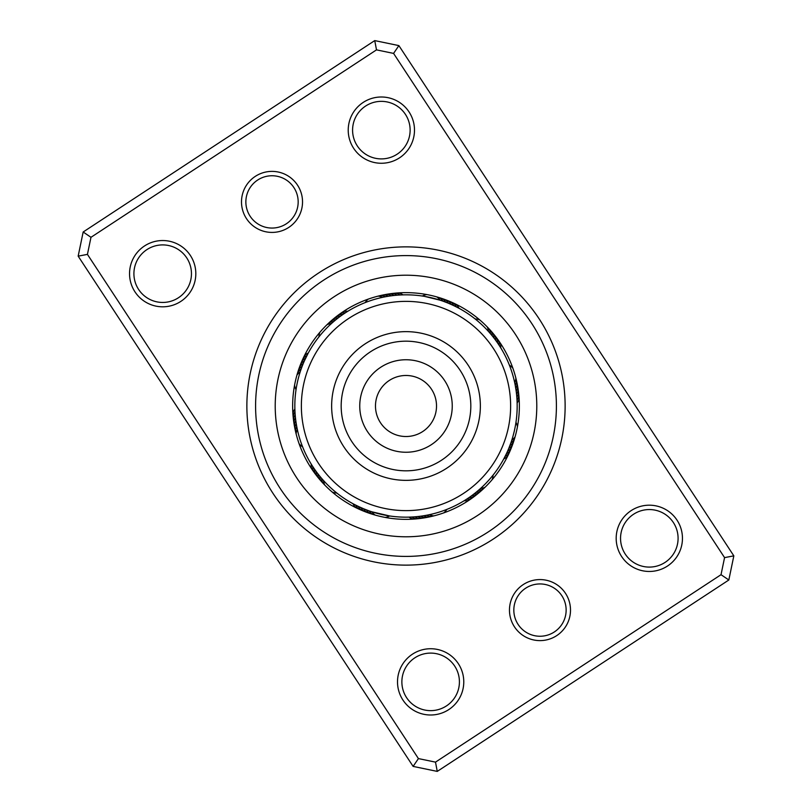<?xml version="1.0" encoding="UTF-8"?>
<svg xmlns="http://www.w3.org/2000/svg" width="812" height="812" viewBox="0 0 812 812"><rect width="100%" height="100%" fill="white"/><g stroke="black" fill="none" stroke-linecap="round" stroke-linejoin="round"><path stroke-width="1.22" d="M523.232 584.589A30.521 30.521 0 0 1 565.497 593.349A30.521 30.521 0 0 1 556.727 635.613A30.521 30.521 0 0 1 514.473 626.844A30.521 30.521 0 0 1 523.232 584.589M554.332 631.959A26.157 26.157 0 0 0 561.853 595.744A26.157 26.157 0 0 0 525.628 588.233A26.157 26.157 0 0 0 518.117 624.448A26.157 26.157 0 0 0 554.332 631.959M255.272 176.387A30.521 30.521 0 0 1 297.527 185.156A30.521 30.521 0 0 1 288.767 227.411A30.521 30.521 0 0 1 246.503 218.651A30.521 30.521 0 0 1 255.272 176.387M286.372 223.767A26.157 26.157 0 0 0 293.883 187.552A26.157 26.157 0 0 0 257.668 180.041A26.157 26.157 0 0 0 250.147 216.256A26.157 26.157 0 0 0 286.372 223.767M412.455 654.178A33.13 33.13 0 0 1 458.344 663.688A33.13 33.13 0 0 1 448.823 709.566A33.13 33.13 0 0 1 402.945 700.056A33.13 33.13 0 0 1 412.455 654.178M446.438 705.922A28.775 28.775 0 0 0 454.7 666.084A28.775 28.775 0 0 0 414.851 657.822A28.775 28.775 0 0 0 406.589 697.66A28.775 28.775 0 0 0 446.438 705.922M144.495 245.975A33.13 33.13 0 0 1 190.384 255.496A33.13 33.13 0 0 1 180.863 301.374A33.13 33.13 0 0 1 134.985 291.863A33.13 33.13 0 0 1 144.495 245.975M178.467 297.73A28.775 28.775 0 0 0 186.74 257.891A28.775 28.775 0 0 0 146.891 249.629A28.775 28.775 0 0 0 138.629 289.468A28.775 28.775 0 0 0 178.467 297.73M363.177 102.434A33.13 33.13 0 0 1 409.055 111.944A33.13 33.13 0 0 1 399.545 157.822A33.13 33.13 0 0 1 353.656 148.312A33.13 33.13 0 0 1 363.177 102.434M397.149 154.178A28.775 28.775 0 0 0 405.411 114.34A28.775 28.775 0 0 0 365.562 106.078A28.775 28.775 0 0 0 357.3 145.916A28.775 28.775 0 0 0 397.149 154.178M631.137 510.626A33.13 33.13 0 0 1 677.015 520.137A33.13 33.13 0 0 1 667.505 566.025A33.13 33.13 0 0 1 621.616 556.504A33.13 33.13 0 0 1 631.137 510.626M665.109 562.371A28.775 28.775 0 0 0 673.371 522.532A28.775 28.775 0 0 0 633.533 514.27A28.775 28.775 0 0 0 625.26 554.109A28.775 28.775 0 0 0 665.109 562.371M318.669 272.974A159.132 159.132 0 0 1 539.026 318.669A159.132 159.132 0 0 1 493.331 539.026A159.132 159.132 0 0 1 272.974 493.331A159.132 159.132 0 0 1 318.669 272.974M488.54 531.738A150.413 150.413 0 0 0 531.738 323.46A150.413 150.413 0 0 0 323.46 280.262A150.413 150.413 0 0 0 280.262 488.54A150.413 150.413 0 0 0 488.54 531.738A150.413 150.413 0 0 1 280.262 488.54A150.413 150.413 0 0 1 323.46 280.262A150.413 150.413 0 0 1 531.738 323.46A150.413 150.413 0 0 1 488.54 531.738M413.115 766.396L78.165 256.145L83.169 231.999L374.738 40.6L398.885 45.604L733.835 555.855L728.831 580.001L437.262 771.4L413.115 766.396L418.424 758.591L435.496 762.133L721.026 574.693L724.568 557.621L393.576 53.409L376.504 49.867L90.974 237.307L87.432 254.379L418.424 758.591M376.504 49.867L374.738 40.6M398.885 45.604L393.576 53.409M733.835 555.855L724.568 557.621M90.974 237.307L83.169 231.999M728.831 580.001L721.026 574.693M87.432 254.379L78.165 256.145M437.262 771.4L435.496 762.133M344.755 313.219L345.364 312.823A13.946 13.946 -38 0 0 340.705 313.341A113.355 113.355 0 0 1 343.791 311.24A113.355 113.355 0 0 0 311.24 468.209A113.355 113.355 0 0 0 468.209 500.76A113.355 113.355 0 0 1 443.717 512.89A13.946 13.946 -17.1 0 0 446.844 509.398L444.245 510.393M413.207 516.939L411.917 517.011A13.946 13.946 172 0 0 416.221 518.888A113.355 113.355 0 0 1 385.213 517.427A13.946 13.946 12.9 0 0 389.669 515.965L371.825 511.793A13.946 13.946 -167.1 0 0 375.164 515.082M360.701 507.52L355.626 505.105A13.946 13.946 -158 0 0 358.407 508.87A113.355 113.355 0 0 1 332.281 492.113A13.946 13.946 42.9 0 0 336.868 493.067L334.717 491.311M313.219 467.245L312.823 466.636A13.946 13.946 -128 0 0 313.341 471.295A113.355 113.355 0 0 1 299.11 443.717A13.946 13.946 72.9 0 0 302.602 446.844L301.607 444.245M295.03 412.648L294.989 411.917A13.946 13.946 -98 0 0 293.112 416.221A113.355 113.355 0 0 1 294.573 385.213A13.946 13.946 102.9 0 0 296.035 389.669L296.35 387.649M306.104 357.209L306.895 355.626A13.946 13.946 -68 0 0 303.13 358.407A113.355 113.355 0 0 1 319.887 332.281A13.946 13.946 132.9 0 0 318.933 336.868L320.689 334.717M468.209 500.76A113.355 113.355 0 0 0 500.76 343.791A113.355 113.355 0 0 0 343.791 311.24A113.355 113.355 0 0 1 500.76 343.791A113.355 113.355 0 0 1 468.209 500.76M297.456 430.015L297.293 429.304A13.946 13.946 -107.1 0 0 296.116 433.841M296.857 427.153L296.725 426.432A13.946 13.946 74.5 0 0 295.426 430.939M296.339 424.27L296.218 423.549A13.946 13.946 76 0 0 294.807 428.015M295.893 421.377L295.801 420.657A13.946 13.946 -102.5 0 0 294.269 425.082M295.527 418.484L295.446 417.754A13.946 13.946 79 0 0 293.802 422.138M295.243 415.571L295.182 414.841A13.946 13.946 80.5 0 0 293.416 419.185M294.888 409.735L294.868 409.004A13.946 13.946 0 0 0 292.878 413.247M323.998 481.069L323.511 480.531A13.946 13.946 -137.1 0 0 324.759 485.048M322.059 478.887L321.582 478.339A13.946 13.946 44.5 0 0 322.709 482.886M320.172 476.654L319.705 476.086A13.946 13.946 46 0 0 320.71 480.663M318.334 474.37L317.888 473.792A13.946 13.946 -132.5 0 0 318.781 478.4M316.568 472.046L316.142 471.457A13.946 13.946 49 0 0 316.903 476.076M314.863 469.671L314.447 469.062A13.946 13.946 50.5 0 0 315.097 473.711M311.646 464.789L311.26 464.159A13.946 13.946 0 0 0 311.656 468.839M367.785 510.403L369.054 510.86A13.946 13.946 14.5 0 0 372.312 514.229M368.628 510.697L366.313 509.845A13.946 13.946 16 0 0 369.47 513.306M378.798 513.793L376.139 513.082M375.093 512.788L372.799 512.098M371.967 511.834L369.176 510.9M368.841 510.778L363.593 508.769A13.946 13.946 -162.5 0 0 366.659 512.311M363.167 508.586L360.904 507.612A13.946 13.946 19 0 0 363.877 511.235M360.487 507.429L358.244 506.394A13.946 13.946 20.5 0 0 361.127 510.088M366.77 510.017L364.537 509.154M363.735 508.819L358.366 506.444M368.607 510.697L365.055 509.357M364.05 508.951L361.837 508.028M358.041 506.302L353.027 503.744A13.946 13.946 0 0 0 355.717 507.591M430.553 514.422L429.304 514.707A13.946 13.946 162.9 0 0 433.841 515.884M428.858 514.798L426.432 515.275A13.946 13.946 -15.5 0 0 430.939 516.574M425.985 515.356L423.549 515.782A13.946 13.946 -14 0 0 428.015 517.193M421.935 516.026L420.657 516.199A13.946 13.946 167.5 0 0 425.082 517.731M420.21 516.259L417.754 516.554A13.946 13.946 -11 0 0 422.138 518.198M416.12 516.706L414.841 516.818A13.946 13.946 -9.5 0 0 419.185 518.584M410.283 517.092L409.004 517.132A13.946 13.946 0 0 0 413.247 519.122M481.475 487.626L480.531 488.489A13.946 13.946 132.9 0 0 485.048 487.241M493.067 475.132A13.946 13.946 -47.1 0 1 492.113 479.719M480.196 488.794L478.339 490.418A13.946 13.946 -45.5 0 0 482.886 489.291M477.994 490.712L476.086 492.295A13.946 13.946 -44 0 0 480.663 491.29M474.807 493.32L473.792 494.112A13.946 13.946 137.5 0 0 478.4 493.219M472.493 495.097L471.457 495.858A13.946 13.946 -41 0 0 476.076 495.097M471.092 496.132L469.062 497.553A13.946 13.946 -39.5 0 0 473.711 496.903M467.712 498.477L466.636 499.177A13.946 13.946 142 0 0 471.295 498.659M465.256 500.06L464.159 500.74A13.946 13.946 0 0 0 468.839 500.344M517.427 426.787A13.946 13.946 -77.1 0 0 515.965 422.331L515.529 425.072M512.524 437.82L511.793 440.175A13.946 13.946 102.9 0 0 515.082 436.836M515.072 427.498L514.361 430.847M511.651 440.611L510.86 442.946A13.946 13.946 -75.5 0 0 514.229 439.688M510.697 443.372L509.845 445.686A13.946 13.946 -74 0 0 513.306 442.53M514.341 430.949L513.082 435.861M512.788 436.907L512.098 439.201M511.834 440.033L510.9 442.824M510.778 443.159L508.769 448.407A13.946 13.946 107.5 0 0 512.311 445.341M507.774 450.731A111.173 111.173 0 0 1 361.269 507.774A111.173 111.173 0 0 1 304.226 361.269A111.173 111.173 0 0 1 450.731 304.226A111.173 111.173 0 0 1 507.774 450.731L507.612 451.096A13.946 13.946 -71 0 0 511.235 448.122M512.453 438.064L513.042 436.034M506.394 453.756A13.946 13.946 -69.5 0 0 510.088 450.873M505.896 454.791L505.105 456.374A13.946 13.946 112 0 0 508.87 453.593M504.831 456.923L503.744 458.973A13.946 13.946 0 0 0 507.591 456.283M510.667 443.464L509.114 447.564M514.158 380.29L514.707 382.696A13.946 13.946 72.9 0 0 515.884 378.159M509.398 365.156A13.946 13.946 -107.1 0 1 512.89 368.283M514.798 383.142L515.275 385.568A13.946 13.946 -105.5 0 0 516.574 381.061M512.26 373.317L513.093 376.149M515.356 386.015L515.782 388.451A13.946 13.946 -104 0 0 517.193 383.985M516.026 390.064L516.199 391.343A13.946 13.946 77.5 0 0 517.731 386.918M513.986 379.559L514.514 381.823M516.259 391.79L516.554 394.246A13.946 13.946 -101 0 0 518.198 389.861M516.706 395.88L516.818 397.159A13.946 13.946 -99.5 0 0 518.584 392.815M515.224 385.274L516.148 390.958M516.858 397.606L517.011 400.083A13.946 13.946 82 0 0 518.888 395.779M515.732 388.156L516.077 390.46M517.092 401.717L517.132 402.996A13.946 13.946 0 0 0 519.122 398.753M487.626 330.525L488.489 331.469A13.946 13.946 42.9 0 0 487.241 326.952M475.132 318.933A13.946 13.946 -137.1 0 1 479.719 319.887M488.794 331.803L490.418 333.661A13.946 13.946 -135.5 0 0 489.291 329.114M490.712 334.006L492.295 335.914A13.946 13.946 -134 0 0 491.29 331.337M493.32 337.193L494.112 338.208A13.946 13.946 47.5 0 0 493.219 333.6M494.386 338.563L495.858 340.543A13.946 13.946 -131 0 0 495.097 335.924M496.132 340.908L497.553 342.938A13.946 13.946 -129.5 0 0 496.903 338.289M498.477 344.288L499.177 345.364A13.946 13.946 52 0 0 498.659 340.705M500.06 346.744L500.74 347.84A13.946 13.946 0 0 0 500.344 343.161M424.615 296.4L440.175 300.207A13.946 13.946 12.9 0 0 436.836 296.918M422.331 296.035A13.946 13.946 -167.1 0 1 426.787 294.573M444.215 301.597L442.946 301.14A13.946 13.946 -165.5 0 0 439.688 297.771M443.372 301.303L445.686 302.155A13.946 13.946 -164 0 0 442.53 298.694M433.202 298.207L435.861 298.917M436.907 299.212L439.201 299.902M440.033 300.166L442.824 301.1M443.159 301.222L448.407 303.231A13.946 13.946 17.5 0 0 445.341 299.689M448.833 303.414L451.096 304.388A13.946 13.946 -161 0 0 448.122 300.765M451.513 304.571L453.756 305.606A13.946 13.946 -159.5 0 0 450.873 301.912M445.23 301.983L447.463 302.846M448.265 303.18L453.634 305.556M451.299 304.48L456.374 306.895A13.946 13.946 22 0 0 453.593 303.13M443.393 301.303L446.945 302.643M447.95 303.049L450.163 303.972M453.959 305.698L458.973 308.255A13.946 13.946 0 0 0 456.283 304.409M381.447 297.578L382.696 297.293A13.946 13.946 -17.1 0 0 378.159 296.116M365.156 302.602A13.946 13.946 162.9 0 1 368.283 299.11M384.309 296.969L385.568 296.725A13.946 13.946 164.5 0 0 381.061 295.426M387.182 296.431L388.451 296.218A13.946 13.946 166 0 0 383.985 294.807M390.064 295.974L391.343 295.801A13.946 13.946 -12.5 0 0 386.918 294.269M392.967 295.598L394.246 295.446A13.946 13.946 169 0 0 389.861 293.802M395.88 295.294L397.159 295.182A13.946 13.946 170.5 0 0 392.815 293.416M398.793 295.06L400.083 294.989A13.946 13.946 -8 0 0 395.779 293.112M401.717 294.908L402.996 294.868A13.946 13.946 0 0 0 398.753 292.878M330.525 324.374L331.469 323.511A13.946 13.946 -47.1 0 0 326.952 324.759M333.113 322.059L333.661 321.582A13.946 13.946 134.5 0 0 329.114 322.709M335.346 320.172L335.914 319.705A13.946 13.946 136 0 0 331.337 320.71M337.63 318.334L338.208 317.888A13.946 13.946 -42.5 0 0 333.6 318.781M339.954 316.568L340.543 316.142A13.946 13.946 139 0 0 335.924 316.903M342.329 314.863L342.938 314.447A13.946 13.946 140.5 0 0 338.289 315.097M347.211 311.646L347.84 311.26A13.946 13.946 0 0 0 343.161 311.656M299.476 374.18L300.207 371.825A13.946 13.946 -77.1 0 0 296.918 375.164M296.634 386.055L296.867 384.776M300.349 371.388L301.14 369.054A13.946 13.946 104.5 0 0 297.771 372.312M297.192 383.183L297.466 381.914M301.303 368.628L302.155 366.313A13.946 13.946 106 0 0 298.694 369.47M302.318 365.877L303.231 363.593A13.946 13.946 -72.5 0 0 299.689 366.659M304.409 355.717A13.946 13.946 0 0 1 308.255 353.027L304.388 360.904A13.946 13.946 109 0 0 300.765 363.877M305.251 359.005L305.606 358.244A13.946 13.946 110.5 0 0 301.912 361.127M301.303 368.618L301.82 367.197M297.293 429.304L297.842 431.71M302.338 446.164L302.602 446.844M296.725 426.432L297.202 428.858M296.218 423.549L296.644 425.985M295.801 420.657L296.147 423.103M295.446 417.754L295.741 420.21M295.182 414.841L295.406 417.307M294.989 411.917L295.142 414.394M294.868 409.004L294.959 411.471M323.511 480.531L325.186 482.348M336.3 492.61L336.868 493.067M321.582 478.339L323.206 480.196M319.705 476.086L321.288 477.994M317.888 473.792L319.42 475.741M316.142 471.457L317.614 473.437M314.447 469.062L315.868 471.092M312.823 466.636L314.193 468.697M311.26 464.159L312.569 466.261M371.825 511.793L374.18 512.524M387.385 515.6L389.669 515.965M363.593 508.769L365.877 509.682M373.165 512.21L374.129 512.504M355.626 505.105L357.828 506.201M370.384 511.316L371.338 511.631M353.027 503.744L355.209 504.891M367.623 510.342L368.567 510.677M429.304 514.707L431.71 514.158M444.448 510.312L446.844 509.398M420.657 516.199L423.103 515.853M414.841 516.818L417.307 516.594M411.917 517.011L414.394 516.858M409.004 517.132L411.471 517.041M480.531 488.489L482.348 486.814M473.792 494.112L475.741 492.579M471.457 495.858L473.437 494.386M466.636 499.177L468.697 497.807M464.159 500.74L466.261 499.431M296.147 388.938L296.035 389.669M503.744 458.973L506.343 453.857M308.255 353.027L307.109 355.209M347.84 311.26L345.739 312.569M345.364 312.823L343.303 314.193M342.938 314.447L340.908 315.868M340.543 316.142L338.563 317.614M338.208 317.888L336.259 319.42M335.914 319.705L334.006 321.288M333.661 321.582L331.803 323.206M331.469 323.511L329.652 325.186M319.39 336.3L318.933 336.868M402.996 294.868L400.529 294.959M400.083 294.989L397.606 295.142M397.159 295.182L394.693 295.406M394.246 295.446L391.79 295.741M391.343 295.801L388.897 296.147M388.451 296.218L386.015 296.644M385.568 296.725L383.142 297.202M382.696 297.293L380.29 297.842M458.973 308.255L456.791 307.109M444.377 301.658L443.433 301.323M456.374 306.895L454.172 305.799M441.616 300.684L440.662 300.369M438.835 299.79L437.871 299.496M448.407 303.231L446.123 302.318M440.175 300.207L437.82 299.476M500.74 347.84L499.431 345.739M499.177 345.364L497.807 343.303M494.112 338.208L492.579 336.259M488.489 331.469L486.814 329.652M517.132 402.996L517.041 400.529M516.818 397.159L516.594 394.693M516.199 391.343L515.853 388.897M508.769 448.407L509.682 446.123M376.321 398.885A30.521 30.521 0 0 0 398.885 435.679A30.521 30.521 0 0 0 435.679 413.115A30.521 30.521 0 0 0 413.115 376.321A30.521 30.521 0 0 0 376.321 398.885M304.256 381.589A104.636 104.636 0 0 0 381.589 507.744A104.636 104.636 0 0 0 507.744 430.411A104.636 104.636 0 0 0 430.411 304.256A104.636 104.636 0 0 0 304.256 381.589M478.309 423.346A74.359 74.359 0 0 0 423.346 333.691A74.359 74.359 0 0 0 333.691 388.654A74.359 74.359 0 0 0 388.654 478.309A74.359 74.359 0 0 0 478.309 423.346M477.771 515.336A130.793 130.793 0 0 1 296.664 477.771A130.793 130.793 0 0 1 334.229 296.664A130.793 130.793 0 0 1 515.336 334.229A130.793 130.793 0 0 1 477.771 515.336M469.031 421.123A64.818 64.818 0 0 0 421.123 342.968A64.818 64.818 0 0 0 342.968 390.876A64.818 64.818 0 0 0 390.876 469.031A64.818 64.818 0 0 0 469.031 421.123M450.975 416.789A46.254 46.254 0 0 0 416.789 361.025A46.254 46.254 0 0 0 361.025 395.211A46.254 46.254 0 0 0 395.211 450.975A46.254 46.254 0 0 0 450.975 416.789"/></g></svg>
